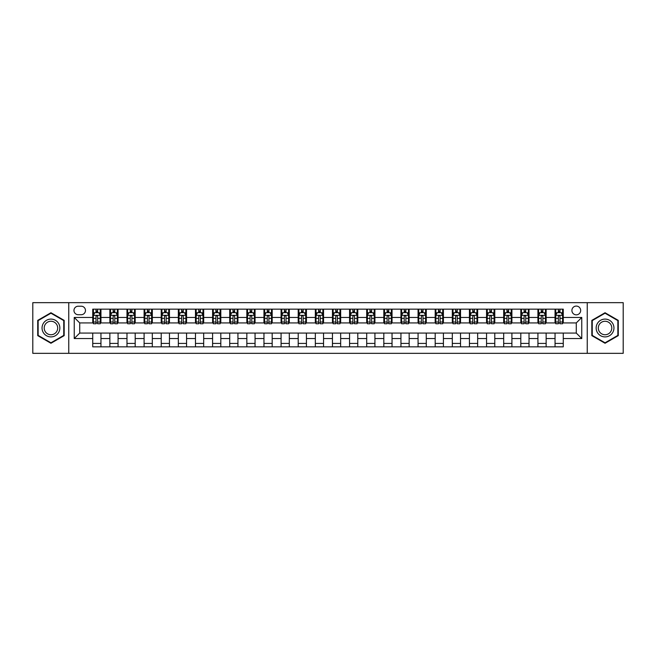 <?xml version="1.0" encoding="UTF-8"?>
<svg xmlns="http://www.w3.org/2000/svg" width="656" height="656" viewBox="0 0 656 656"><rect width="100%" height="100%" fill="white"/><g stroke="black" fill="none" stroke-linecap="round" stroke-linejoin="round"><path stroke-width="0.98" d="M576.28 306.081A4.387 4.387 0 0 0 571.901 310.468A4.387 4.387 0 0 0 576.28 314.847A4.387 4.387 0 0 0 580.667 310.468A4.387 4.387 0 0 0 576.28 306.081M587.243 353.338L623.2 353.338L623.2 302.662L587.243 302.662L587.243 353.338L68.757 353.338L68.757 302.662L32.8 302.662L32.8 353.338L68.757 353.338M78.212 314.716L81.221 314.716A4.248 4.248 0 0 0 85.469 310.468A4.248 4.248 0 0 0 81.221 306.221L78.212 306.221A4.248 4.248 0 0 0 73.964 310.468A4.248 4.248 0 0 0 78.212 314.716M587.243 302.662L68.757 302.662M92.734 338.545L74.235 338.545L74.235 317.455L92.734 317.455L92.734 322.932L79.72 322.932L79.72 333.068L92.734 333.068L92.734 346.835L563.266 346.835L563.266 333.068L576.28 333.068L576.28 322.932L563.266 322.932L563.266 317.455L581.765 317.455L581.765 338.545L563.266 338.545M563.266 317.455L563.266 309.165L92.734 309.165L92.734 317.455M555.05 309.165L555.05 322.932L555.739 322.932M558.338 322.932L559.978 322.932M562.586 322.932L563.266 322.932M555.05 322.932L545.464 322.932M537.928 309.165L537.928 322.932L538.609 322.932M541.216 322.932L542.856 322.932M537.928 322.932L528.342 322.932M520.807 309.165L520.807 322.932L521.487 322.932M524.095 322.932L525.735 322.932M520.807 322.932L511.213 322.932M503.685 309.165L503.685 322.932L504.366 322.932M506.973 322.932L508.613 322.932M503.685 322.932L494.091 322.932M486.555 309.165L486.555 322.932L487.244 322.932M489.843 322.932L491.492 322.932M486.555 322.932L476.969 322.932M469.434 309.165L469.434 322.932L470.122 322.932M472.722 322.932L474.37 322.932M469.434 322.932L459.848 322.932M452.312 309.165L452.312 322.932L453.001 322.932M455.6 322.932L457.24 322.932M452.312 322.932L442.726 322.932M435.19 309.165L435.19 322.932L435.871 322.932M438.479 322.932L440.119 322.932M435.19 322.932L425.605 322.932M418.069 309.165L418.069 322.932L418.749 322.932M421.357 322.932L422.997 322.932M418.069 322.932L408.475 322.932M400.947 309.165L400.947 322.932L401.628 322.932M404.235 322.932L405.875 322.932M400.947 322.932L391.353 322.932M383.817 309.165L383.817 322.932L384.506 322.932M387.106 322.932L388.754 322.932M383.817 322.932L374.232 322.932M366.696 309.165L366.696 322.932L367.385 322.932M369.984 322.932L371.632 322.932M366.696 322.932L357.11 322.932M349.574 309.165L349.574 322.932L350.263 322.932M352.862 322.932L354.502 322.932M349.574 322.932L339.988 322.932M332.453 309.165L332.453 322.932L333.133 322.932M335.741 322.932L337.381 322.932M332.453 322.932L322.867 322.932M315.331 309.165L315.331 322.932L316.012 322.932M318.619 322.932L320.259 322.932M315.331 322.932L305.737 322.932M298.209 309.165L298.209 322.932L298.89 322.932M301.498 322.932L303.138 322.932M298.209 322.932L288.615 322.932M281.08 309.165L281.08 322.932L281.768 322.932M284.368 322.932L286.016 322.932M281.08 322.932L271.494 322.932M263.958 309.165L263.958 322.932L264.647 322.932M267.246 322.932L268.894 322.932M263.958 322.932L254.372 322.932M246.836 309.165L246.836 322.932L247.525 322.932M250.125 322.932L251.765 322.932M246.836 322.932L237.251 322.932M229.715 309.165L229.715 322.932L230.395 322.932M233.003 322.932L234.643 322.932M229.715 322.932L220.129 322.932M212.593 309.165L212.593 322.932L213.274 322.932M215.881 322.932L217.521 322.932M212.593 322.932L202.999 322.932M195.472 309.165L195.472 322.932L196.152 322.932M198.76 322.932L200.4 322.932M195.472 322.932L185.878 322.932M178.342 309.165L178.342 322.932L179.031 322.932M181.63 322.932L183.278 322.932M178.342 322.932L168.756 322.932M161.22 309.165L161.22 322.932L161.909 322.932M164.508 322.932L166.157 322.932M161.22 322.932L151.634 322.932M144.099 309.165L144.099 322.932L144.787 322.932M147.387 322.932L149.027 322.932M144.099 322.932L134.513 322.932M126.977 309.165L126.977 322.932L127.658 322.932M130.265 322.932L131.905 322.932M126.977 322.932L117.391 322.932M109.855 309.165L109.855 322.932L110.536 322.932M113.144 322.932L114.784 322.932M109.855 322.932L100.261 322.932M92.734 322.932L93.414 322.932M96.022 322.932L97.662 322.932M92.734 333.068L100.95 333.068L100.95 346.835M563.266 333.068L100.95 333.068M100.95 309.165L100.95 322.932M92.734 312.592L93.414 312.592M96.022 312.592L97.662 312.592M100.261 312.592L100.95 312.592M92.734 343.408L100.95 343.408M109.855 333.068L109.855 346.835M118.072 309.165L118.072 322.932M109.855 312.592L110.536 312.592M113.144 312.592L114.784 312.592M117.391 312.592L118.072 312.592M118.072 333.068L118.072 346.835M109.855 343.408L118.072 343.408M126.977 333.068L126.977 346.835M135.193 333.068L135.193 346.835M126.977 343.408L135.193 343.408M135.193 309.165L135.193 322.932M126.977 312.592L127.658 312.592M130.265 312.592L131.905 312.592M134.513 312.592L135.193 312.592M144.099 333.068L144.099 346.835M152.315 333.068L152.315 346.835M144.099 343.408L152.315 343.408M152.315 309.165L152.315 322.932M144.099 312.592L144.787 312.592M147.387 312.592L149.027 312.592M151.634 312.592L152.315 312.592M161.22 333.068L161.22 346.835M169.445 333.068L169.445 346.835M161.22 343.408L169.445 343.408M169.445 309.165L169.445 322.932M161.22 312.592L161.909 312.592M164.508 312.592L166.157 312.592M168.756 312.592L169.445 312.592M178.342 333.068L178.342 346.835M186.566 333.068L186.566 346.835M178.342 343.408L186.566 343.408M186.566 309.165L186.566 322.932M178.342 312.592L179.031 312.592M181.63 312.592L183.278 312.592M185.878 312.592L186.566 312.592M195.472 333.068L195.472 346.835M203.688 333.068L203.688 346.835M195.472 343.408L203.688 343.408M203.688 309.165L203.688 322.932M195.472 312.592L196.152 312.592M198.76 312.592L200.4 312.592M202.999 312.592L203.688 312.592M212.593 333.068L212.593 346.835M220.81 333.068L220.81 346.835M212.593 343.408L220.81 343.408M220.81 309.165L220.81 322.932M212.593 312.592L213.274 312.592M215.881 312.592L217.521 312.592M220.129 312.592L220.81 312.592M229.715 333.068L229.715 346.835M237.931 333.068L237.931 346.835M229.715 343.408L237.931 343.408M237.931 309.165L237.931 322.932M229.715 312.592L230.395 312.592M233.003 312.592L234.643 312.592M237.251 312.592L237.931 312.592M246.836 333.068L246.836 346.835M255.053 333.068L255.053 346.835M246.836 343.408L255.053 343.408M255.053 309.165L255.053 322.932M246.836 312.592L247.525 312.592M250.125 312.592L251.765 312.592M254.372 312.592L255.053 312.592M263.958 333.068L263.958 346.835M272.183 333.068L272.183 346.835M263.958 343.408L272.183 343.408M272.183 309.165L272.183 322.932M263.958 312.592L264.647 312.592M267.246 312.592L268.894 312.592M271.494 312.592L272.183 312.592M281.08 333.068L281.08 346.835M289.304 333.068L289.304 346.835M281.08 343.408L289.304 343.408M289.304 309.165L289.304 322.932M281.08 312.592L281.768 312.592M284.368 312.592L286.016 312.592M288.615 312.592L289.304 312.592M298.209 333.068L298.209 346.835M306.426 333.068L306.426 346.835M298.209 343.408L306.426 343.408M306.426 309.165L306.426 322.932M298.209 312.592L298.89 312.592M301.498 312.592L303.138 312.592M305.737 312.592L306.426 312.592M315.331 333.068L315.331 346.835M323.547 333.068L323.547 346.835M315.331 343.408L323.547 343.408M323.547 309.165L323.547 322.932M315.331 312.592L316.012 312.592M318.619 312.592L320.259 312.592M322.867 312.592L323.547 312.592M332.453 333.068L332.453 346.835M340.669 333.068L340.669 346.835M332.453 343.408L340.669 343.408M340.669 309.165L340.669 322.932M332.453 312.592L333.133 312.592M335.741 312.592L337.381 312.592M339.988 312.592L340.669 312.592M349.574 333.068L349.574 346.835M357.791 333.068L357.791 346.835M349.574 343.408L357.791 343.408M357.791 309.165L357.791 322.932M349.574 312.592L350.263 312.592M352.862 312.592L354.502 312.592M357.11 312.592L357.791 312.592M366.696 333.068L366.696 346.835M374.92 333.068L374.92 346.835M366.696 343.408L374.92 343.408M374.92 309.165L374.92 322.932M366.696 312.592L367.385 312.592M369.984 312.592L371.632 312.592M374.232 312.592L374.92 312.592M383.817 333.068L383.817 346.835M392.042 333.068L392.042 346.835M383.817 343.408L392.042 343.408M392.042 309.165L392.042 322.932M383.817 312.592L384.506 312.592M387.106 312.592L388.754 312.592M391.353 312.592L392.042 312.592M400.947 333.068L400.947 346.835M409.164 333.068L409.164 346.835M400.947 343.408L409.164 343.408M409.164 309.165L409.164 322.932M400.947 312.592L401.628 312.592M404.235 312.592L405.875 312.592M408.475 312.592L409.164 312.592M418.069 333.068L418.069 346.835M426.285 333.068L426.285 346.835M418.069 343.408L426.285 343.408M426.285 309.165L426.285 322.932M418.069 312.592L418.749 312.592M421.357 312.592L422.997 312.592M425.605 312.592L426.285 312.592M435.19 333.068L435.19 346.835M443.407 333.068L443.407 346.835M435.19 343.408L443.407 343.408M443.407 309.165L443.407 322.932M435.19 312.592L435.871 312.592M438.479 312.592L440.119 312.592M442.726 312.592L443.407 312.592M452.312 333.068L452.312 346.835M460.528 333.068L460.528 346.835M452.312 343.408L460.528 343.408M460.528 309.165L460.528 322.932M452.312 312.592L453.001 312.592M455.6 312.592L457.24 312.592M459.848 312.592L460.528 312.592M469.434 333.068L469.434 346.835M477.658 333.068L477.658 346.835M469.434 343.408L477.658 343.408M477.658 309.165L477.658 322.932M469.434 312.592L470.122 312.592M472.722 312.592L474.37 312.592M476.969 312.592L477.658 312.592M486.555 333.068L486.555 346.835M494.78 333.068L494.78 346.835M486.555 343.408L494.78 343.408M494.78 309.165L494.78 322.932M486.555 312.592L487.244 312.592M489.843 312.592L491.492 312.592M494.091 312.592L494.78 312.592M503.685 333.068L503.685 346.835M511.901 333.068L511.901 346.835M503.685 343.408L511.901 343.408M511.901 309.165L511.901 322.932M503.685 312.592L504.366 312.592M506.973 312.592L508.613 312.592M511.213 312.592L511.901 312.592M520.807 333.068L520.807 346.835M529.023 333.068L529.023 346.835M520.807 343.408L529.023 343.408M529.023 309.165L529.023 322.932M520.807 312.592L521.487 312.592M524.095 312.592L525.735 312.592M528.342 312.592L529.023 312.592M537.928 333.068L537.928 346.835M546.145 333.068L546.145 346.835M537.928 343.408L546.145 343.408M546.145 309.165L546.145 322.932M537.928 312.592L538.609 312.592M541.216 312.592L542.856 312.592M545.464 312.592L546.145 312.592M555.05 333.068L555.05 346.835M555.05 343.408L563.266 343.408M555.05 312.592L555.739 312.592M558.338 312.592L559.978 312.592M562.586 312.592L563.266 312.592M79.72 322.932L74.235 317.455M79.72 333.068L74.235 338.545M581.765 317.455L576.28 322.932M581.765 338.545L576.28 333.068M50.947 343.26L64.173 335.634L64.173 320.366L50.947 312.74L37.728 320.366L37.728 335.634L50.947 343.26M618.272 320.366L605.053 312.74L591.827 320.366L591.827 335.634L605.053 343.26L618.272 335.634L618.272 320.366M97.662 310.944L96.022 310.944M100.261 322.039L97.662 322.039L97.662 323.752L100.261 323.752L100.261 315.397L98.892 312.658L94.784 312.658L93.414 315.397L93.414 323.752L96.022 323.752L96.022 322.039L93.414 322.039M93.414 315.397L93.414 309.165M100.261 315.397L100.261 309.165M96.022 312.658L96.022 309.165M97.662 309.165L97.662 312.658M97.662 322.039L97.662 316.422C97.113 315.372 96.563 315.372 96.022 316.422L96.022 322.039M114.784 310.944L113.144 310.944M117.391 322.039L114.784 322.039L114.784 323.752L117.391 323.752L117.391 315.397L116.014 312.658L111.905 312.658L110.536 315.397L110.536 323.752L113.144 323.752L113.144 322.039L110.536 322.039M110.536 315.397L110.536 309.165M117.391 315.397L117.391 309.165M113.144 312.658L113.144 309.165M114.784 309.165L114.784 312.658M114.784 322.039L114.784 316.422C114.234 315.372 113.693 315.372 113.144 316.422L113.144 322.039M131.905 310.944L130.265 310.944M134.513 322.039L131.905 322.039L131.905 323.752L134.513 323.752L134.513 315.397L133.143 312.658L129.027 312.658L127.658 315.397L127.658 323.752L130.265 323.752L130.265 322.039L127.658 322.039M127.658 315.397L127.658 309.165M134.513 315.397L134.513 309.165M130.265 312.658L130.265 309.165M131.905 309.165L131.905 312.658M131.905 322.039L131.905 316.422C131.364 315.372 130.815 315.372 130.265 316.422L130.265 322.039M149.027 310.944L147.387 310.944M151.634 322.039L149.027 322.039L149.027 323.752L151.634 323.752L151.634 315.397L150.265 312.658L146.157 312.658L144.787 315.397L144.787 323.752L147.387 323.752L147.387 322.039L144.787 322.039M144.787 315.397L144.787 309.165M151.634 315.397L151.634 309.165M147.387 312.658L147.387 309.165M149.027 309.165L149.027 312.658M149.027 322.039L149.027 316.422C148.486 315.372 147.936 315.372 147.387 316.422L147.387 322.039M166.157 310.944L164.508 310.944M168.756 322.039L166.157 322.039L166.157 323.752L168.756 323.752L168.756 315.397L167.387 312.658L163.278 312.658L161.909 315.397L161.909 323.752L164.508 323.752L164.508 322.039L161.909 322.039M161.909 315.397L161.909 309.165M168.756 315.397L168.756 309.165M164.508 312.658L164.508 309.165M166.157 309.165L166.157 312.658M166.157 322.039L166.157 316.422C165.607 315.372 165.058 315.372 164.508 316.422L164.508 322.039M58.663 323.547A8.905 8.905 0 0 0 46.502 320.292A8.905 8.905 0 0 0 43.239 332.453A8.905 8.905 0 0 0 55.399 335.708A8.905 8.905 0 0 0 58.663 323.547M56.785 324.63A6.74 6.74 0 0 0 47.576 322.162A6.74 6.74 0 0 0 45.108 331.37A6.74 6.74 0 0 0 54.325 333.838A6.74 6.74 0 0 0 56.785 324.63M50.947 342.793L38.146 335.396L38.146 320.604L50.947 313.207L63.755 320.604L63.755 335.396L50.947 342.793M605.053 336.905A8.905 8.905 0 0 0 613.95 328A8.905 8.905 0 0 0 605.053 319.095A8.905 8.905 0 0 0 596.148 328A8.905 8.905 0 0 0 605.053 336.905M605.053 334.74A6.74 6.74 0 0 0 611.794 328A6.74 6.74 0 0 0 605.053 321.26A6.74 6.74 0 0 0 598.305 328A6.74 6.74 0 0 0 605.053 334.74M592.245 320.604L605.053 313.207L617.854 320.604L617.854 335.396L605.053 342.793L592.245 335.396L592.245 320.604M183.278 310.944L181.63 310.944M185.878 322.039L183.278 322.039L183.278 323.752L185.878 323.752L185.878 315.397L184.508 312.658L180.4 312.658L179.031 315.397L179.031 323.752L181.63 323.752L181.63 322.039L179.031 322.039M179.031 315.397L179.031 309.165M185.878 315.397L185.878 309.165M181.63 312.658L181.63 309.165M183.278 309.165L183.278 312.658M183.278 322.039L183.278 316.422C182.729 315.372 182.179 315.372 181.63 316.422L181.63 322.039M200.4 310.944L198.76 310.944M202.999 322.039L200.4 322.039L200.4 323.752L202.999 323.752L202.999 315.397L201.63 312.658L197.522 312.658L196.152 315.397L196.152 323.752L198.76 323.752L198.76 322.039L196.152 322.039M196.152 315.397L196.152 309.165M202.999 315.397L202.999 309.165M198.76 312.658L198.76 309.165M200.4 309.165L200.4 312.658M200.4 322.039L200.4 316.422C199.85 315.372 199.301 315.372 198.76 316.422L198.76 322.039M217.521 310.944L215.881 310.944M220.129 322.039L217.521 322.039L217.521 323.752L220.129 323.752L220.129 315.397L218.751 312.658L214.643 312.658L213.274 315.397L213.274 323.752L215.881 323.752L215.881 322.039L213.274 322.039M213.274 315.397L213.274 309.165M220.129 315.397L220.129 309.165M215.881 312.658L215.881 309.165M217.521 309.165L217.521 312.658M217.521 322.039L217.521 316.422C216.972 315.372 216.431 315.372 215.881 316.422L215.881 322.039M234.643 310.944L233.003 310.944M237.251 322.039L234.643 322.039L234.643 323.752L237.251 323.752L237.251 315.397L235.881 312.658L231.773 312.658L230.395 315.397L230.395 323.752L233.003 323.752L233.003 322.039L230.395 322.039M230.395 315.397L230.395 309.165M237.251 315.397L237.251 309.165M233.003 312.658L233.003 309.165M234.643 309.165L234.643 312.658M234.643 322.039L234.643 316.422C234.102 315.372 233.552 315.372 233.003 316.422L233.003 322.039M251.765 310.944L250.125 310.944M254.372 322.039L251.765 322.039L251.765 323.752L254.372 323.752L254.372 315.397L253.003 312.658L248.895 312.658L247.525 315.397L247.525 323.752L250.125 323.752L250.125 322.039L247.525 322.039M247.525 315.397L247.525 309.165M254.372 315.397L254.372 309.165M250.125 312.658L250.125 309.165M251.765 309.165L251.765 312.658M251.765 322.039L251.765 316.422C251.223 315.372 250.674 315.372 250.125 316.422L250.125 322.039M268.894 310.944L267.246 310.944M271.494 322.039L268.894 322.039L268.894 323.752L271.494 323.752L271.494 315.397L270.124 312.658L266.016 312.658L264.647 315.397L264.647 323.752L267.246 323.752L267.246 322.039L264.647 322.039M264.647 315.397L264.647 309.165M271.494 315.397L271.494 309.165M267.246 312.658L267.246 309.165M268.894 309.165L268.894 312.658M268.894 322.039L268.894 316.422C268.345 315.372 267.796 315.372 267.246 316.422L267.246 322.039M286.016 310.944L284.368 310.944M288.615 322.039L286.016 322.039L286.016 323.752L288.615 323.752L288.615 315.397L287.246 312.658L283.138 312.658L281.768 315.397L281.768 323.752L284.368 323.752L284.368 322.039L281.768 322.039M281.768 315.397L281.768 309.165M288.615 315.397L288.615 309.165M284.368 312.658L284.368 309.165M286.016 309.165L286.016 312.658M286.016 322.039L286.016 316.422C285.467 315.372 284.917 315.372 284.368 316.422L284.368 322.039M303.138 310.944L301.498 310.944M305.737 322.039L303.138 322.039L303.138 323.752L305.737 323.752L305.737 315.397L304.368 312.658L300.259 312.658L298.89 315.397L298.89 323.752L301.498 323.752L301.498 322.039L298.89 322.039M298.89 315.397L298.89 309.165M305.737 315.397L305.737 309.165M301.498 312.658L301.498 309.165M303.138 309.165L303.138 312.658M303.138 322.039L303.138 316.422C302.588 315.372 302.039 315.372 301.498 316.422L301.498 322.039M320.259 310.944L318.619 310.944M322.867 322.039L320.259 322.039L320.259 323.752L322.867 323.752L322.867 315.397L321.489 312.658L317.381 312.658L316.012 315.397L316.012 323.752L318.619 323.752L318.619 322.039L316.012 322.039M316.012 315.397L316.012 309.165M322.867 315.397L322.867 309.165M318.619 312.658L318.619 309.165M320.259 309.165L320.259 312.658M320.259 322.039L320.259 316.422C319.71 315.372 319.169 315.372 318.619 316.422L318.619 322.039M337.381 310.944L335.741 310.944M339.988 322.039L337.381 322.039L337.381 323.752L339.988 323.752L339.988 315.397L338.619 312.658L334.511 312.658L333.133 315.397L333.133 323.752L335.741 323.752L335.741 322.039L333.133 322.039M333.133 315.397L333.133 309.165M339.988 315.397L339.988 309.165M335.741 312.658L335.741 309.165M337.381 309.165L337.381 312.658M337.381 322.039L337.381 316.422C336.84 315.372 336.29 315.372 335.741 316.422L335.741 322.039M354.502 310.944L352.862 310.944M357.11 322.039L354.502 322.039L354.502 323.752L357.11 323.752L357.11 315.397L355.741 312.658L351.632 312.658L350.263 315.397L350.263 323.752L352.862 323.752L352.862 322.039L350.263 322.039M350.263 315.397L350.263 309.165M357.11 315.397L357.11 309.165M352.862 312.658L352.862 309.165M354.502 309.165L354.502 312.658M354.502 322.039L354.502 316.422C353.961 315.372 353.412 315.372 352.862 316.422L352.862 322.039M371.632 310.944L369.984 310.944M374.232 322.039L371.632 322.039L371.632 323.752L374.232 323.752L374.232 315.397L372.862 312.658L368.754 312.658L367.385 315.397L367.385 323.752L369.984 323.752L369.984 322.039L367.385 322.039M367.385 315.397L367.385 309.165M374.232 315.397L374.232 309.165M369.984 312.658L369.984 309.165M371.632 309.165L371.632 312.658M371.632 322.039L371.632 316.422C371.083 315.372 370.533 315.372 369.984 316.422L369.984 322.039M388.754 310.944L387.106 310.944M391.353 322.039L388.754 322.039L388.754 323.752L391.353 323.752L391.353 315.397L389.984 312.658L385.876 312.658L384.506 315.397L384.506 323.752L387.106 323.752L387.106 322.039L384.506 322.039M384.506 315.397L384.506 309.165M391.353 315.397L391.353 309.165M387.106 312.658L387.106 309.165M388.754 309.165L388.754 312.658M388.754 322.039L388.754 316.422C388.204 315.372 387.655 315.372 387.106 316.422L387.106 322.039M405.875 310.944L404.235 310.944M408.475 322.039L405.875 322.039L405.875 323.752L408.475 323.752L408.475 315.397L407.105 312.658L402.997 312.658L401.628 315.397L401.628 323.752L404.235 323.752L404.235 322.039L401.628 322.039M401.628 315.397L401.628 309.165M408.475 315.397L408.475 309.165M404.235 312.658L404.235 309.165M405.875 309.165L405.875 312.658M405.875 322.039L405.875 316.422C405.326 315.372 404.777 315.372 404.235 316.422L404.235 322.039M422.997 310.944L421.357 310.944M425.605 322.039L422.997 322.039L422.997 323.752L425.605 323.752L425.605 315.397L424.227 312.658L420.119 312.658L418.749 315.397L418.749 323.752L421.357 323.752L421.357 322.039L418.749 322.039M418.749 315.397L418.749 309.165M425.605 315.397L425.605 309.165M421.357 312.658L421.357 309.165M422.997 309.165L422.997 312.658M422.997 322.039L422.997 316.422C422.448 315.372 421.906 315.372 421.357 316.422L421.357 322.039M440.119 310.944L438.479 310.944M442.726 322.039L440.119 322.039L440.119 323.752L442.726 323.752L442.726 315.397L441.357 312.658L437.249 312.658L435.871 315.397L435.871 323.752L438.479 323.752L438.479 322.039L435.871 322.039M435.871 315.397L435.871 309.165M442.726 315.397L442.726 309.165M438.479 312.658L438.479 309.165M440.119 309.165L440.119 312.658M440.119 322.039L440.119 316.422C439.577 315.372 439.028 315.372 438.479 316.422L438.479 322.039M457.24 310.944L455.6 310.944M459.848 322.039L457.24 322.039L457.24 323.752L459.848 323.752L459.848 315.397L458.478 312.658L454.37 312.658L453.001 315.397L453.001 323.752L455.6 323.752L455.6 322.039L453.001 322.039M453.001 315.397L453.001 309.165M459.848 315.397L459.848 309.165M455.6 312.658L455.6 309.165M457.24 309.165L457.24 312.658M457.24 322.039L457.24 316.422C456.699 315.372 456.15 315.372 455.6 316.422L455.6 322.039M474.37 310.944L472.722 310.944M476.969 322.039L474.37 322.039L474.37 323.752L476.969 323.752L476.969 315.397L475.6 312.658L471.492 312.658L470.122 315.397L470.122 323.752L472.722 323.752L472.722 322.039L470.122 322.039M470.122 315.397L470.122 309.165M476.969 315.397L476.969 309.165M472.722 312.658L472.722 309.165M474.37 309.165L474.37 312.658M474.37 322.039L474.37 316.422C473.821 315.372 473.271 315.372 472.722 316.422L472.722 322.039M491.492 310.944L489.843 310.944M494.091 322.039L491.492 322.039L491.492 323.752L494.091 323.752L494.091 315.397L492.722 312.658L488.613 312.658L487.244 315.397L487.244 323.752L489.843 323.752L489.843 322.039L487.244 322.039M487.244 315.397L487.244 309.165M494.091 315.397L494.091 309.165M489.843 312.658L489.843 309.165M491.492 309.165L491.492 312.658M491.492 322.039L491.492 316.422C490.942 315.372 490.393 315.372 489.843 316.422L489.843 322.039M508.613 310.944L506.973 310.944M511.213 322.039L508.613 322.039L508.613 323.752L511.213 323.752L511.213 315.397L509.843 312.658L505.735 312.658L504.366 315.397L504.366 323.752L506.973 323.752L506.973 322.039L504.366 322.039M504.366 315.397L504.366 309.165M511.213 315.397L511.213 309.165M506.973 312.658L506.973 309.165M508.613 309.165L508.613 312.658M508.613 322.039L508.613 316.422C508.064 315.372 507.514 315.372 506.973 316.422L506.973 322.039M525.735 310.944L524.095 310.944M528.342 322.039L525.735 322.039L525.735 323.752L528.342 323.752L528.342 315.397L526.973 312.658L522.857 312.658L521.487 315.397L521.487 323.752L524.095 323.752L524.095 322.039L521.487 322.039M521.487 315.397L521.487 309.165M528.342 315.397L528.342 309.165M524.095 312.658L524.095 309.165M525.735 309.165L525.735 312.658M525.735 322.039L525.735 316.422C525.185 315.372 524.644 315.372 524.095 316.422L524.095 322.039M542.856 310.944L541.216 310.944M545.464 322.039L542.856 322.039L542.856 323.752L545.464 323.752L545.464 315.397L544.095 312.658L539.986 312.658L538.609 315.397L538.609 323.752L541.216 323.752L541.216 322.039L538.609 322.039M538.609 315.397L538.609 309.165M545.464 315.397L545.464 309.165M541.216 312.658L541.216 309.165M542.856 309.165L542.856 312.658M542.856 322.039L542.856 316.422C542.315 315.372 541.766 315.372 541.216 316.422L541.216 322.039M559.978 310.944L558.338 310.944M562.586 322.039L559.978 322.039L559.978 323.752L562.586 323.752L562.586 315.397L561.216 312.658L557.108 312.658L555.739 315.397L555.739 323.752L558.338 323.752L558.338 322.039L555.739 322.039M555.739 315.397L555.739 309.165M562.586 315.397L562.586 309.165M558.338 312.658L558.338 309.165M559.978 309.165L559.978 312.658M559.978 322.039L559.978 316.422C559.437 315.372 558.887 315.372 558.338 316.422L558.338 322.039M109.855 338.545L100.95 338.545M109.855 317.455L100.95 317.455M126.977 317.455L118.072 317.455M126.977 338.545L118.072 338.545M144.099 317.455L135.193 317.455M144.099 338.545L135.193 338.545M161.22 317.455L152.315 317.455M161.22 338.545L152.315 338.545M178.342 317.455L169.445 317.455M178.342 338.545L169.445 338.545M195.472 317.455L186.566 317.455M195.472 338.545L186.566 338.545M212.593 317.455L203.688 317.455M212.593 338.545L203.688 338.545M229.715 317.455L220.81 317.455M229.715 338.545L220.81 338.545M246.836 317.455L237.931 317.455M246.836 338.545L237.931 338.545M263.958 317.455L255.053 317.455M263.958 338.545L255.053 338.545M281.08 317.455L272.183 317.455M281.08 338.545L272.183 338.545M298.209 317.455L289.304 317.455M298.209 338.545L289.304 338.545M315.331 317.455L306.426 317.455M315.331 338.545L306.426 338.545M332.453 317.455L323.547 317.455M332.453 338.545L323.547 338.545M349.574 317.455L340.669 317.455M349.574 338.545L340.669 338.545M366.696 317.455L357.791 317.455M366.696 338.545L357.791 338.545M383.817 317.455L374.92 317.455M383.817 338.545L374.92 338.545M400.947 317.455L392.042 317.455M400.947 338.545L392.042 338.545M418.069 317.455L409.164 317.455M418.069 338.545L409.164 338.545M435.19 317.455L426.285 317.455M435.19 338.545L426.285 338.545M452.312 317.455L443.407 317.455M452.312 338.545L443.407 338.545M469.434 317.455L460.528 317.455M469.434 338.545L460.528 338.545M486.555 317.455L477.658 317.455M486.555 338.545L477.658 338.545M503.685 317.455L494.78 317.455M503.685 338.545L494.78 338.545M520.807 317.455L511.901 317.455M520.807 338.545L511.901 338.545M537.928 317.455L529.023 317.455M537.928 338.545L529.023 338.545M555.05 317.455L546.145 317.455M555.05 338.545L546.145 338.545M100.229 315.331L93.447 315.331M93.414 312.822L94.702 312.822M98.974 312.822L100.261 312.822M96.022 318.365L93.414 318.365M100.261 318.365L97.662 318.365M97.662 311.813L96.022 311.813M117.35 315.331L110.569 315.331M110.536 312.822L111.823 312.822M116.104 312.822L117.391 312.822M113.144 318.365L110.536 318.365M117.391 318.365L114.784 318.365M114.784 311.813L113.144 311.813M134.48 315.331L127.699 315.331M127.658 312.822L128.945 312.822M133.225 312.822L134.513 312.822M130.265 318.365L127.658 318.365M134.513 318.365L131.905 318.365M131.905 311.813L130.265 311.813M151.602 315.331L144.82 315.331M144.787 312.822L146.075 312.822M150.347 312.822L151.634 312.822M147.387 318.365L144.787 318.365M151.634 318.365L149.027 318.365M149.027 311.813L147.387 311.813M168.723 315.331L161.942 315.331M161.909 312.822L163.196 312.822M167.469 312.822L168.756 312.822M164.508 318.365L161.909 318.365M168.756 318.365L166.157 318.365M166.157 311.813L164.508 311.813M185.845 315.331L179.063 315.331M179.031 312.822L180.318 312.822M184.59 312.822L185.878 312.822M181.63 318.365L179.031 318.365M185.878 318.365L183.278 318.365M183.278 311.813L181.63 311.813M202.966 315.331L196.185 315.331M196.152 312.822L197.44 312.822M201.712 312.822L202.999 312.822M198.76 318.365L196.152 318.365M202.999 318.365L200.4 318.365M200.4 311.813L198.76 311.813M220.088 315.331L213.307 315.331M213.274 312.822L214.561 312.822M218.842 312.822L220.129 312.822M215.881 318.365L213.274 318.365M220.129 318.365L217.521 318.365M217.521 311.813L215.881 311.813M237.218 315.331L230.436 315.331M230.395 312.822L231.683 312.822M235.963 312.822L237.251 312.822M233.003 318.365L230.395 318.365M237.251 318.365L234.643 318.365M234.643 311.813L233.003 311.813M254.339 315.331L247.558 315.331M247.525 312.822L248.813 312.822M253.085 312.822L254.372 312.822M250.125 318.365L247.525 318.365M254.372 318.365L251.765 318.365M251.765 311.813L250.125 311.813M271.461 315.331L264.68 315.331M264.647 312.822L265.934 312.822M270.206 312.822L271.494 312.822M267.246 318.365L264.647 318.365M271.494 318.365L268.894 318.365M268.894 311.813L267.246 311.813M288.583 315.331L281.801 315.331M281.768 312.822L283.056 312.822M287.328 312.822L288.615 312.822M284.368 318.365L281.768 318.365M288.615 318.365L286.016 318.365M286.016 311.813L284.368 311.813M305.704 315.331L298.923 315.331M298.89 312.822L300.177 312.822M304.45 312.822L305.737 312.822M301.498 318.365L298.89 318.365M305.737 318.365L303.138 318.365M303.138 311.813L301.498 311.813M322.826 315.331L316.044 315.331M316.012 312.822L317.299 312.822M321.579 312.822L322.867 312.822M318.619 318.365L316.012 318.365M322.867 318.365L320.259 318.365M320.259 311.813L318.619 311.813M339.956 315.331L333.174 315.331M333.133 312.822L334.421 312.822M338.701 312.822L339.988 312.822M335.741 318.365L333.133 318.365M339.988 318.365L337.381 318.365M337.381 311.813L335.741 311.813M357.077 315.331L350.296 315.331M350.263 312.822L351.55 312.822M355.823 312.822L357.11 312.822M352.862 318.365L350.263 318.365M357.11 318.365L354.502 318.365M354.502 311.813L352.862 311.813M374.199 315.331L367.417 315.331M367.385 312.822L368.672 312.822M372.944 312.822L374.232 312.822M369.984 318.365L367.385 318.365M374.232 318.365L371.632 318.365M371.632 311.813L369.984 311.813M391.32 315.331L384.539 315.331M384.506 312.822L385.794 312.822M390.066 312.822L391.353 312.822M387.106 318.365L384.506 318.365M391.353 318.365L388.754 318.365M388.754 311.813L387.106 311.813M408.442 315.331L401.661 315.331M401.628 312.822L402.915 312.822M407.187 312.822L408.475 312.822M404.235 318.365L401.628 318.365M408.475 318.365L405.875 318.365M405.875 311.813L404.235 311.813M425.564 315.331L418.782 315.331M418.749 312.822L420.037 312.822M424.317 312.822L425.605 312.822M421.357 318.365L418.749 318.365M425.605 318.365L422.997 318.365M422.997 311.813L421.357 311.813M442.693 315.331L435.912 315.331M435.871 312.822L437.158 312.822M441.439 312.822L442.726 312.822M438.479 318.365L435.871 318.365M442.726 318.365L440.119 318.365M440.119 311.813L438.479 311.813M459.815 315.331L453.034 315.331M453.001 312.822L454.288 312.822M458.56 312.822L459.848 312.822M455.6 318.365L453.001 318.365M459.848 318.365L457.24 318.365M457.24 311.813L455.6 311.813M476.937 315.331L470.155 315.331M470.122 312.822L471.41 312.822M475.682 312.822L476.969 312.822M472.722 318.365L470.122 318.365M476.969 318.365L474.37 318.365M474.37 311.813L472.722 311.813M494.058 315.331L487.277 315.331M487.244 312.822L488.531 312.822M492.804 312.822L494.091 312.822M489.843 318.365L487.244 318.365M494.091 318.365L491.492 318.365M491.492 311.813L489.843 311.813M511.18 315.331L504.398 315.331M504.366 312.822L505.653 312.822M509.925 312.822L511.213 312.822M506.973 318.365L504.366 318.365M511.213 318.365L508.613 318.365M508.613 311.813L506.973 311.813M528.301 315.331L521.52 315.331M521.487 312.822L522.775 312.822M527.055 312.822L528.342 312.822M524.095 318.365L521.487 318.365M528.342 318.365L525.735 318.365M525.735 311.813L524.095 311.813M545.431 315.331L538.65 315.331M538.609 312.822L539.896 312.822M544.177 312.822L545.464 312.822M541.216 318.365L538.609 318.365M545.464 318.365L542.856 318.365M542.856 311.813L541.216 311.813M562.553 315.331L555.771 315.331M555.739 312.822L557.026 312.822M561.298 312.822L562.586 312.822M558.338 318.365L555.739 318.365M562.586 318.365L559.978 318.365M559.978 311.813L558.338 311.813"/></g></svg>
